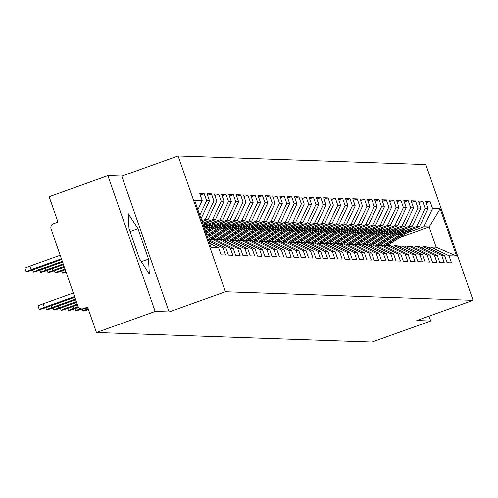 <?xml version="1.0" encoding="UTF-8"?>
<svg xmlns="http://www.w3.org/2000/svg" width="498" height="498" viewBox="0 0 498 498"><rect width="100%" height="100%" fill="white"/><g stroke="black" fill="none" stroke-linecap="round" stroke-linejoin="round"><path stroke-width="0.75" d="M107.873 175.638L155.171 311.462L169.096 311.947L121.798 176.124L107.873 175.638L49.153 196.691L57.992 222.089L53.703 223.627A4.32 4.264 -88 0 0 51.101 229.142L77.875 306.021A4.32 4.264 -88 0 0 83.315 308.654L87.604 307.117L96.45 332.515L371.987 342.064L430.714 321.011L429.015 316.149M121.798 176.124L178.103 155.936L425.802 164.521L473.1 300.344L225.407 291.76L178.103 155.936M197.874 209.664L202.194 200.52L194.6 200.252L211.059 247.518L218.653 247.786L221.112 254.845L225.55 255.001L223.092 247.936L208.799 241.02M202.194 200.52L199.729 193.454L204.168 193.61L200.271 195.004M199.791 215.161L206.626 200.669L204.168 193.61M206.626 200.669L209.477 200.769L207.019 193.71L211.457 193.859L207.56 195.26M201.678 220.589L205.238 219.313L213.916 200.924L211.457 193.859M213.916 200.924L216.767 201.024L214.308 193.959L218.746 194.114L214.85 195.509M202.568 223.135L212.528 219.562L221.205 201.173L218.746 194.114M221.205 201.173L224.056 201.273L221.598 194.214L226.036 194.363L222.133 195.764M203.452 225.681L219.817 219.817L228.495 201.429L226.036 194.363M228.495 201.429L231.34 201.528L228.881 194.463L233.319 194.618L229.422 196.013M209.988 226.204L227.107 220.072L235.778 201.684L233.319 194.618M235.778 201.684L238.629 201.777L236.17 194.718L240.609 194.874L236.712 196.268M217.271 226.459L234.39 220.321L243.068 201.933L240.609 194.874M243.068 201.933L245.919 202.032L243.46 194.967L247.898 195.123L244.001 196.523M224.561 226.708L241.679 220.577L250.357 202.188L247.898 195.123M250.357 202.188L253.208 202.288L250.749 195.222L255.188 195.378L251.285 196.772M231.85 226.964L248.969 220.826L257.647 202.437L255.188 195.378M257.647 202.437L260.491 202.537L258.032 195.477L262.471 195.627L258.574 197.027M239.14 227.213L256.252 221.081L264.93 202.692L262.471 195.627M264.93 202.692L267.781 202.792L265.322 195.726L269.76 195.882L265.864 197.276M246.423 227.468L263.542 221.33L272.219 202.941L269.76 195.882M272.219 202.941L275.07 203.041L272.611 195.982L277.05 196.131L273.153 197.532M253.712 227.723L270.831 221.585L279.509 203.196L277.05 196.131M279.509 203.196L282.36 203.296L279.901 196.231L284.339 196.386L280.436 197.781M261.002 227.972L278.121 221.84L286.798 203.452L284.339 196.386M286.798 203.452L289.643 203.545L287.184 196.486L291.623 196.642L287.726 198.036M268.291 228.227L285.404 222.089L294.081 203.701L291.623 196.642M294.081 203.701L296.933 203.8L294.474 196.735L298.912 196.891L295.015 198.291M275.575 228.476L292.693 222.345L301.371 203.956L298.912 196.891M301.371 203.956L304.222 204.056L301.763 196.99L306.202 197.146L302.305 198.54M282.864 228.731L299.983 222.594L308.66 204.205L306.202 197.146M308.66 204.205L311.511 204.305L309.053 197.245L313.491 197.395L309.588 198.795M290.153 228.98L307.272 222.849L315.95 204.46L313.491 197.395M315.95 204.46L318.795 204.56L316.336 197.494L320.774 197.65L316.877 199.044M297.443 229.236L314.555 223.098L323.233 204.709L320.774 197.65M323.233 204.709L326.084 204.809L323.625 197.75L328.064 197.899L324.167 199.3M304.726 229.491L321.845 223.353L330.523 204.964L328.064 197.899M330.523 204.964L333.374 205.064L330.915 197.999L335.353 198.154L331.456 199.549M312.016 229.74L329.134 223.608L337.812 205.22L335.353 198.154M337.812 205.22L340.663 205.313L338.204 198.254L342.643 198.409L338.74 199.804M319.305 229.995L336.424 223.857L345.102 205.469L342.643 198.409M345.102 205.469L347.946 205.568L345.488 198.503L349.926 198.658L346.029 200.059M326.595 230.244L343.707 224.112L352.385 205.724L349.926 198.658M352.385 205.724L355.236 205.823L352.777 198.758L357.215 198.914L353.319 200.308M333.878 230.499L350.997 224.361L359.674 205.973L357.215 198.914M359.674 205.973L362.525 206.072L360.066 199.013L364.505 199.163L360.608 200.563M341.167 230.748L358.286 224.617L366.964 206.228L364.505 199.163M366.964 206.228L369.815 206.328L367.356 199.262L371.794 199.418L367.891 200.812M348.457 231.004L365.576 224.866L374.253 206.477L371.794 199.418M374.253 206.477L377.098 206.577L374.639 199.517L379.078 199.667L375.181 201.068M355.746 231.259L372.859 225.121L381.536 206.732L379.078 199.667M381.536 206.732L384.388 206.832L381.929 199.766L386.367 199.922L382.47 201.316M363.03 231.508L380.148 225.376L388.826 206.987L386.367 199.922M388.826 206.987L391.677 207.081L389.218 200.022L393.657 200.177L389.76 201.572M370.319 231.763L387.438 225.625L396.115 207.236L393.657 200.177M396.115 207.236L398.966 207.336L396.508 200.271L400.946 200.426L397.043 201.827M377.609 232.012L394.727 225.88L403.405 207.492L400.946 200.426M403.405 207.492L406.25 207.591L403.791 200.526L408.229 200.682L404.332 202.076M384.898 232.267L402.01 226.129L410.688 207.741L408.229 200.682M410.688 207.741L413.539 207.84L411.08 200.781L415.519 200.931L411.622 202.331M392.181 232.522L409.3 226.385L417.978 207.996L415.519 200.931M417.978 207.996L420.829 208.096L418.37 201.03L422.808 201.186L418.911 202.58M399.471 232.771L416.589 226.634L425.267 208.245L422.808 201.186M425.267 208.245L428.118 208.345L425.659 201.285L430.098 201.435L426.195 202.835M406.76 233.027L423.879 226.889L432.557 208.5L430.098 201.435M432.557 208.5L440.145 208.762L456.604 256.028L449.015 255.767L430.876 246.989L428.51 247.836M223.092 247.936L225.936 248.035L228.401 255.101L232.834 255.25L230.375 248.191L233.226 248.29L235.685 255.35L240.123 255.505L237.664 248.44L240.515 248.539L242.974 255.605L247.413 255.76L244.954 248.695L247.805 248.795L250.264 255.854L254.702 256.009L252.243 248.95L255.088 249.044L257.553 256.109L261.985 256.265L259.526 249.199L262.378 249.299L264.836 256.364L269.275 256.514L266.816 249.454L269.667 249.554L272.126 256.613L276.564 256.769L274.105 249.703L276.956 249.803L279.415 256.868L283.854 257.018L281.395 249.959L284.24 250.058L286.705 257.117L291.137 257.273L288.678 250.208L291.529 250.307L293.988 257.373L298.427 257.528L295.968 250.463L298.819 250.562L301.278 257.628L305.716 257.777L303.257 250.718L306.108 250.811L308.567 257.877L313.005 258.032L310.547 250.967L313.391 251.067L315.857 258.132L320.289 258.281L317.83 251.222L320.681 251.322L323.14 258.381L327.578 258.537L325.119 251.471L327.97 251.571L330.429 258.636L334.868 258.786L332.409 251.727L335.26 251.826L337.719 258.885L342.157 259.041L339.698 251.976L342.543 252.075L345.008 259.141L349.44 259.296L346.982 252.231L349.833 252.33L352.291 259.396L356.73 259.545L354.271 252.486L357.122 252.579L359.581 259.645L364.019 259.8L361.56 252.735L364.411 252.835L366.87 259.9L371.309 260.049L368.85 252.99L371.695 253.09L374.16 260.149L378.592 260.305L376.133 253.239L378.984 253.339L381.443 260.404L385.882 260.56L383.423 253.494L386.274 253.594L388.733 260.653L393.171 260.809L390.712 253.743L393.563 253.843L396.022 260.908L400.46 261.064L398.002 253.999L400.846 254.098L403.312 261.164L407.744 261.313L405.285 254.254L408.136 254.347L410.595 261.413L415.033 261.568L412.574 254.503L415.425 254.603L417.884 261.668L422.323 261.817L419.864 254.758L422.715 254.858L425.174 261.917L429.612 262.073L427.153 255.007L429.998 255.107L432.463 262.172L436.895 262.328L434.437 255.262L437.288 255.362L439.746 262.421L444.185 262.577L441.726 255.511L444.577 255.611L447.036 262.676L451.474 262.832L449.015 255.767M201.018 218.69L209.477 200.769M225.936 248.035L208.257 239.482M202.026 221.585L208.089 219.413L205.238 219.313M230.375 248.191L212.241 239.414L209.876 240.26M212.241 239.414L215.092 239.513L233.226 248.29M208.089 219.413L216.767 201.024M202.916 224.131L215.379 219.662L212.528 219.562M237.664 248.44L219.531 239.669L217.159 240.515M219.531 239.669L222.376 239.762L240.515 248.539M215.379 219.662L224.056 201.273M203.8 226.677L222.668 219.917L219.817 219.817M244.954 248.695L226.814 239.918L224.449 240.764M226.814 239.918L229.665 240.017L247.805 248.795M222.668 219.917L231.34 201.528M206.072 228.731L229.952 220.166L227.107 220.072M252.243 248.95L234.104 240.173L231.738 241.02M234.104 240.173L236.955 240.273L255.088 249.044M229.952 220.166L238.629 201.777M213.356 228.98L237.241 220.421L234.39 220.321M259.526 249.199L241.393 240.422L239.028 241.275M241.393 240.422L244.244 240.522L262.378 249.299M237.241 220.421L245.919 202.032M220.645 229.236L244.53 220.676L241.679 220.577M266.816 249.454L248.683 240.677L246.311 241.524M248.683 240.677L251.527 240.777L269.667 249.554M244.53 220.676L253.208 202.288M227.935 229.485L251.82 220.925L248.969 220.826M274.105 249.703L255.966 240.926L253.6 241.779M255.966 240.926L258.817 241.026L276.956 249.803M251.82 220.925L260.491 202.537M235.224 229.74L259.103 221.18L256.252 221.081M281.395 249.959L263.255 241.181L260.89 242.028M263.255 241.181L266.106 241.281L284.24 250.058M259.103 221.18L267.781 202.792M242.507 229.989L266.393 221.429L263.542 221.33M288.678 250.208L270.545 241.437L268.179 242.283M270.545 241.437L273.396 241.53L291.529 250.307M266.393 221.429L275.07 203.041M249.797 230.244L273.682 221.685L270.831 221.585M295.968 250.463L277.834 241.686L275.462 242.532M277.834 241.686L280.679 241.785L298.819 250.562M273.682 221.685L282.36 203.296M257.086 230.499L280.972 221.934L278.121 221.84M303.257 250.718L285.117 241.941L282.752 242.787M285.117 241.941L287.969 242.04L306.108 250.811M280.972 221.934L289.643 203.545M264.376 230.748L288.255 222.189L285.404 222.089M310.547 250.967L292.407 242.19L290.041 243.043M292.407 242.19L295.258 242.289L313.391 251.067M288.255 222.189L296.933 203.8M271.659 231.004L295.544 222.444L292.693 222.345M317.83 251.222L299.696 242.445L297.331 243.292M299.696 242.445L302.547 242.545L320.681 251.322M295.544 222.444L304.222 204.056M278.948 231.253L302.834 222.693L299.983 222.594M325.119 251.471L306.986 242.694L304.614 243.547M306.986 242.694L309.831 242.794L327.97 251.571M302.834 222.693L311.511 204.305M286.238 231.508L310.123 222.948L307.272 222.849M332.409 251.727L314.269 242.949L311.904 243.796M314.269 242.949L317.12 243.049L335.26 251.826M310.123 222.948L318.795 204.56M293.527 231.757L317.407 223.197L314.555 223.098M339.698 251.976L321.559 243.205L319.193 244.051M321.559 243.205L324.41 243.298L342.543 252.075M317.407 223.197L326.084 204.809M300.811 232.012L324.696 223.453L321.845 223.353M346.982 252.231L328.848 243.454L326.483 244.3M328.848 243.454L331.699 243.553L349.833 252.33M324.696 223.453L333.374 205.064M308.1 232.267L331.985 223.702L329.134 223.608M354.271 252.486L336.138 243.709L333.766 244.555M336.138 243.709L338.982 243.808L357.122 252.579M331.985 223.702L340.663 205.313M315.39 232.516L339.275 223.957L336.424 223.857M361.56 252.735L343.421 243.958L341.055 244.811M343.421 243.958L346.272 244.057L364.411 252.835M339.275 223.957L347.946 205.568M322.679 232.771L346.558 224.212L343.707 224.112M368.85 252.99L350.71 244.213L348.345 245.06M350.71 244.213L353.561 244.313L371.695 253.09M346.558 224.212L355.236 205.823M329.962 233.02L353.848 224.461L350.997 224.361M376.133 253.239L358 244.462L355.634 245.315M358 244.462L360.851 244.562L378.984 253.339M353.848 224.461L362.525 206.072M337.252 233.276L361.137 224.716L358.286 224.617M383.423 253.494L365.289 244.717L362.918 245.564M365.289 244.717L368.134 244.817L386.274 253.594M361.137 224.716L369.815 206.328M344.541 233.525L368.427 224.965L365.576 224.866M390.712 253.743L372.572 244.972L370.207 245.819M372.572 244.972L375.424 245.066L393.563 253.843M368.427 224.965L377.098 206.577M351.831 233.78L375.71 225.221L372.859 225.121M398.002 253.999L379.862 245.221L377.496 246.068M379.862 245.221L382.713 245.321L400.846 254.098M375.71 225.221L384.388 206.832M359.114 234.035L382.999 225.47L380.148 225.376M405.285 254.254L387.151 245.477L384.786 246.323M387.151 245.477L390.002 245.576L408.136 254.347M382.999 225.47L391.677 207.081M366.404 234.284L390.289 225.725L387.438 225.625M412.574 254.503L394.441 245.726L392.069 246.578M394.441 245.726L397.286 245.825L415.425 254.603M390.289 225.725L398.966 207.336M373.693 234.539L397.578 225.98L394.727 225.88M419.864 254.758L401.724 245.981L399.359 246.827M401.724 245.981L404.575 246.08L422.715 254.858M397.578 225.98L406.25 207.591M380.982 234.788L404.862 226.229L402.01 226.129M427.153 255.007L409.014 246.23L406.648 247.083M409.014 246.23L411.865 246.329L429.998 255.107M404.862 226.229L413.539 207.84M388.266 235.044L412.151 226.484L409.3 226.385M434.437 255.262L416.303 246.485L413.938 247.332M416.303 246.485L419.154 246.585L437.288 255.362M412.151 226.484L420.829 208.096M395.555 235.293L419.44 226.733L416.589 226.634M441.726 255.511L423.593 246.74L421.221 247.587M423.593 246.74L426.437 246.834L444.577 255.611M419.44 226.733L428.118 208.345M399.539 237.677L429.133 227.069L423.879 226.889M430.876 246.989L436.136 247.17L429.133 227.069L440.145 208.762M456.604 256.028L436.136 247.17M155.171 311.462L96.45 332.515M169.096 311.947L225.407 291.76M473.1 300.344L416.789 320.531L430.714 321.011M218.653 247.786L209.633 243.416M138.002 228.825L128.223 213.536L128.988 228.514L139.527 258.779L149.307 274.074L148.541 259.091L138.002 228.825L130.084 231.663M141.37 261.662L148.541 259.091M407.258 231.103L384.599 245.707A14.405 14.218 92 0 1 384.12 246M402.988 232.634L383.049 245.483M422.354 220.552A9.512 9.381 92 0 1 421.476 222.419M408.584 230.624L385.159 245.726A14.405 14.218 92 0 1 384.444 246.155M412.854 229.092L387.425 245.483M399.969 230.848L377.31 245.452A14.405 14.218 92 0 1 376.83 245.751M395.698 232.379L375.76 245.234M415.071 220.303A9.512 9.381 92 0 1 414.187 222.164M401.301 230.375L377.87 245.47A14.405 14.218 92 0 1 377.154 245.906M405.571 228.843L380.142 245.234M392.679 230.599L370.026 245.203A14.405 14.218 92 0 1 369.541 245.495M388.409 232.124L368.47 244.979M407.781 220.048A9.512 9.381 92 0 1 406.903 221.915M394.011 230.12L370.587 245.221A14.405 14.218 92 0 1 369.865 245.651M398.282 228.588L372.853 244.979M385.39 230.344L362.737 244.948A14.405 14.218 92 0 1 362.258 245.246M381.126 231.875L361.187 244.723M400.492 219.792A9.512 9.381 92 0 1 399.614 221.66M386.722 229.864L363.297 244.966A14.405 14.218 92 0 1 362.575 245.402M390.992 228.339L365.563 244.73M378.107 230.088L355.448 244.692A14.405 14.218 92 0 1 354.968 244.991M373.836 231.62L353.897 244.474M393.202 219.543A9.512 9.381 92 0 1 392.324 221.405M379.432 229.615L356.008 244.717A14.405 14.218 92 0 1 355.292 245.147M383.703 228.084L358.274 244.474M370.817 229.839L348.158 244.443A14.405 14.218 92 0 1 347.679 244.742M366.547 231.371L346.608 244.219M385.919 219.288A9.512 9.381 92 0 1 385.035 221.156M372.149 229.36L348.718 244.462A14.405 14.218 92 0 1 348.002 244.898M376.42 227.829L350.99 244.219M363.528 229.584L340.875 244.188A14.405 14.218 92 0 1 340.389 244.487M359.257 231.116L339.319 243.97M378.629 219.039A9.512 9.381 92 0 1 377.752 220.9M364.86 229.111L341.435 244.207A14.405 14.218 92 0 1 340.713 244.643M369.13 227.58L343.701 243.97M356.238 229.335L333.585 243.939A14.405 14.218 92 0 1 333.106 244.232M351.974 230.867L332.035 243.715M371.34 218.784A9.512 9.381 92 0 1 370.462 220.651M357.57 228.856L334.146 243.958A14.405 14.218 92 0 1 333.423 244.387M361.841 227.325L336.411 243.715M348.955 229.08L326.296 243.684A14.405 14.218 92 0 1 325.817 243.983M344.684 230.611L324.746 243.466M364.05 218.535A9.512 9.381 92 0 1 363.173 220.396M350.281 228.607L326.856 243.703A14.405 14.218 92 0 1 326.14 244.138M354.551 227.076L329.122 243.466M341.665 228.831L319.006 243.435A14.405 14.218 92 0 1 318.527 243.727M337.395 230.356L317.456 243.211M356.767 218.28A9.512 9.381 92 0 1 355.883 220.147M342.998 228.352L319.567 243.454A14.405 14.218 92 0 1 318.851 243.883M347.268 226.82L321.839 243.211M334.376 228.576L311.723 243.18A14.405 14.218 92 0 1 311.238 243.478M330.106 230.107L310.167 242.956M349.478 218.024A9.512 9.381 92 0 1 348.6 219.892M335.708 228.096L312.283 243.198A14.405 14.218 92 0 1 311.561 243.634M339.978 226.571L314.549 242.962M327.086 228.321L304.434 242.924A14.405 14.218 92 0 1 303.954 243.223M322.822 229.852L302.884 242.707M342.188 217.775A9.512 9.381 92 0 1 341.311 219.637M328.419 227.847L304.994 242.949A14.405 14.218 92 0 1 304.272 243.379M332.689 226.316L307.26 242.707M319.803 228.072L297.144 242.675A14.405 14.218 92 0 1 296.665 242.974M315.533 229.603L295.594 242.451M334.899 217.52A9.512 9.381 92 0 1 334.021 219.388M321.129 227.592L297.704 242.694A14.405 14.218 92 0 1 296.989 243.13M325.399 226.061L299.97 242.451M312.514 227.816L289.855 242.42A14.405 14.218 92 0 1 289.375 242.719M308.243 229.348L288.305 242.202M327.616 217.271A9.512 9.381 92 0 1 326.732 219.132M313.846 227.343L290.415 242.439A14.405 14.218 92 0 1 289.699 242.875M318.116 225.812L292.687 242.202M305.224 227.567L282.571 242.171A14.405 14.218 92 0 1 282.086 242.464M300.954 229.099L281.015 241.947M320.326 217.016A9.512 9.381 92 0 1 319.448 218.883M306.556 227.088L283.132 242.19A14.405 14.218 92 0 1 282.41 242.619M310.827 225.557L285.398 241.947M297.935 227.312L275.282 241.916A14.405 14.218 92 0 1 274.803 242.215M293.671 228.843L273.732 241.698M313.037 216.767A9.512 9.381 92 0 1 312.159 218.628M299.267 226.839L275.842 241.935A14.405 14.218 92 0 1 275.12 242.37M303.537 225.308L278.108 241.698M290.651 227.063L267.992 241.667A14.405 14.218 92 0 1 267.513 241.96M286.381 228.588L266.442 241.443M305.747 216.512A9.512 9.381 92 0 1 304.869 218.379M291.977 226.584L268.553 241.686A14.405 14.218 92 0 1 267.837 242.115M296.248 225.052L270.819 241.443M283.362 226.808L260.703 241.412A14.405 14.218 92 0 1 260.224 241.711M279.092 228.339L259.153 241.188M298.464 216.257A9.512 9.381 92 0 1 297.58 218.124M284.694 226.329L261.263 241.43A14.405 14.218 92 0 1 260.547 241.866M288.965 224.803L263.535 241.194M276.073 226.553L253.42 241.156A14.405 14.218 92 0 1 252.934 241.455M271.802 228.084L251.864 240.939M291.174 216.008A9.512 9.381 92 0 1 290.297 217.869M277.405 226.08L253.98 241.181A14.405 14.218 92 0 1 253.258 241.611M281.675 224.548L256.246 240.939M268.783 226.304L246.13 240.908A14.405 14.218 92 0 1 245.651 241.206M264.519 227.835L244.58 240.683M283.885 215.752A9.512 9.381 92 0 1 283.007 217.62M270.115 225.824L246.691 240.926A14.405 14.218 92 0 1 245.968 241.362M274.386 224.293L248.956 240.683M261.5 226.048L238.841 240.652A14.405 14.218 92 0 1 238.361 240.951M257.229 227.58L237.291 240.434M276.595 215.503A9.512 9.381 92 0 1 275.718 217.365M262.826 225.575L239.401 240.671A14.405 14.218 92 0 1 238.685 241.107M267.096 224.044L241.667 240.434M254.21 225.799L231.551 240.403A14.405 14.218 92 0 1 231.072 240.696M249.94 227.331L230.001 240.179M269.312 215.248A9.512 9.381 92 0 1 268.428 217.116M255.542 225.32L232.112 240.422A14.405 14.218 92 0 1 231.396 240.851M259.813 223.789L234.384 240.179M246.921 225.544L224.268 240.148A14.405 14.218 92 0 1 223.783 240.447M242.651 227.076L222.712 239.93M262.023 214.999A9.512 9.381 92 0 1 261.145 216.86M248.253 225.071L224.828 240.167A14.405 14.218 92 0 1 224.106 240.602M252.523 223.54L227.094 239.93M239.631 225.295L216.979 239.899A14.405 14.218 92 0 1 216.499 240.192M235.367 226.82L215.429 239.675M254.733 214.744A9.512 9.381 92 0 1 253.856 216.611M240.964 224.816L217.539 239.918A14.405 14.218 92 0 1 216.817 240.347M245.234 223.285L219.805 239.675M232.348 225.04L209.689 239.644A14.405 14.218 92 0 1 209.21 239.943M228.078 226.571L208.22 239.37M247.444 214.489A9.512 9.381 92 0 1 246.566 216.356M233.674 224.561L210.249 239.663A14.405 14.218 92 0 1 209.534 240.098M237.944 223.036L212.515 239.426M87.467 309.096A6.486 0.386 160.8 0 0 83.004 311.045A6.486 0.386 160.8 0 0 88.451 309.551M225.059 224.785L207.162 236.326M220.788 226.316L206.813 235.324M240.161 214.24A9.512 9.381 92 0 1 239.277 216.101M226.391 224.312L207.268 236.637M230.661 222.78L207.616 237.633M80.589 308.692A6.486 0.386 160.8 0 0 75.721 310.789A6.486 0.386 160.8 0 0 82.27 308.916L83.004 311.045M65.861 271.522A6.486 0.386 160.8 0 0 62.567 273.029A6.486 0.386 160.8 0 0 66.085 272.169M217.769 224.536L205.755 232.28M213.499 226.067L205.406 231.284M232.871 213.984A9.512 9.381 92 0 1 231.993 215.852M219.101 224.056L205.861 232.591M223.372 222.525L206.209 233.587M72.87 306.556L73.505 308.368A6.486 0.386 160.8 0 0 68.431 310.54A6.486 0.386 160.8 0 0 75.603 308.443L78.628 307.359M73.505 308.368L78.174 306.693M64.964 268.957L60.351 270.613A6.486 0.386 160.8 0 0 55.284 272.78A6.486 0.386 160.8 0 0 62.455 270.682L65.219 269.692M210.48 224.281L204.342 228.24M206.216 225.812L203.999 227.244M225.582 213.735A9.512 9.381 92 0 1 224.704 215.597M211.812 223.807L204.454 228.551M216.082 222.276L204.803 229.547M65.58 306.307L66.215 308.119A6.486 0.386 160.8 0 0 61.142 310.285A6.486 0.386 160.8 0 0 68.319 308.187L77.483 304.901M66.215 308.119L77.227 304.166M64.08 266.411L53.068 270.358A6.486 0.386 160.8 0 0 47.995 272.524A6.486 0.386 160.8 0 0 55.166 270.433L64.335 267.146M218.292 213.48A9.512 9.381 92 0 1 217.414 215.348M204.522 223.552L203.047 224.505M208.793 222.021L203.396 225.507M58.297 306.052L58.926 307.864A6.486 0.386 160.8 0 0 53.852 310.03A6.486 0.386 160.8 0 0 61.03 307.938L76.599 302.354M58.926 307.864L76.343 301.62M63.19 263.865L45.779 270.103A6.486 0.386 160.8 0 0 40.705 272.275A6.486 0.386 160.8 0 0 47.876 270.177L63.445 264.6M211.009 213.231A9.512 9.381 92 0 1 210.125 215.092M51.008 305.797L51.636 307.608A6.486 0.386 160.8 0 0 46.569 309.781A6.486 0.386 160.8 0 0 53.74 307.683L75.708 299.808M51.636 307.608L75.453 299.074M62.306 261.313L38.489 269.854A6.486 0.386 160.8 0 0 33.416 272.02A6.486 0.386 160.8 0 0 40.593 269.928L62.561 262.048M203.719 212.976A9.512 9.381 92 0 1 202.842 214.843M39.28 309.526L38.047 305.996A6.486 0.386 -19.2 0 1 43.121 303.83L44.353 307.359A6.486 0.386 160.8 0 0 39.28 309.526A6.486 0.386 160.8 0 0 46.451 307.434L74.825 297.262M43.121 303.83L73.337 292.998M44.353 307.359L74.569 296.528M26.133 271.771L24.9 268.235A6.486 0.386 -19.2 0 1 29.973 266.069L31.2 269.599A6.486 0.386 160.8 0 0 26.133 271.771A6.486 0.386 160.8 0 0 33.304 269.673L61.671 259.502M61.416 258.767L31.2 269.599M60.19 255.237L29.973 266.069M83.315 308.654L88.196 308.822M384.599 245.707L383.423 245.663M386.342 245.763L385.159 245.726M377.31 245.452L376.133 245.414M379.053 245.514L377.87 245.47M370.026 245.203L368.844 245.159M371.763 245.259L370.587 245.221M362.737 244.948L361.554 244.904M364.474 245.01L363.297 244.966M355.448 244.692L354.271 244.655M357.19 244.755L356.008 244.717M348.158 244.443L346.982 244.4M349.901 244.506L348.718 244.462M340.875 244.188L339.692 244.151M342.612 244.25L341.435 244.207M333.585 243.939L332.403 243.896M335.322 243.995L334.146 243.958M326.296 243.684L325.119 243.647M328.039 243.746L326.856 243.703M319.006 243.435L317.83 243.391M320.749 243.491L319.567 243.454M311.723 243.18L310.54 243.136M313.46 243.242L312.283 243.198M304.434 242.924L303.251 242.887M306.17 242.987L304.994 242.949M297.144 242.675L295.968 242.632M298.887 242.738L297.704 242.694M289.855 242.42L288.678 242.383M291.598 242.482L290.415 242.439M282.571 242.171L281.389 242.128M284.308 242.227L283.132 242.19M275.282 241.916L274.099 241.879M277.019 241.978L275.842 241.935M267.992 241.667L266.816 241.623M269.735 241.723L268.553 241.686M260.703 241.412L259.526 241.368M262.446 241.474L261.263 241.43M253.42 241.156L252.237 241.119M255.157 241.219L253.98 241.181M246.13 240.908L244.948 240.864M247.867 240.97L246.691 240.926M238.841 240.652L237.664 240.615M240.584 240.715L239.401 240.671M231.551 240.403L230.375 240.36M233.294 240.459L232.112 240.422M224.268 240.148L223.085 240.111M226.005 240.21L224.828 240.167M216.979 239.899L215.796 239.855M218.715 239.955L217.539 239.918M209.689 239.644L208.513 239.6M211.432 239.706L210.249 239.663M59.723 268.796L60.351 270.613M52.433 268.546L53.068 270.358M45.144 268.291L45.779 270.103M37.86 268.042L38.489 269.854M88.302 309.121L81.747 308.897M75.721 310.789L74.98 308.667M61.827 270.906L62.567 273.029M68.431 310.54L67.691 308.411M54.543 270.651L55.284 272.78M61.142 310.285L60.401 308.156M47.254 270.402L47.995 272.524M53.852 310.03L53.112 307.907M39.965 270.146L40.705 272.275M46.569 309.781L45.828 307.652M32.675 269.897L33.416 272.02"/></g></svg>
